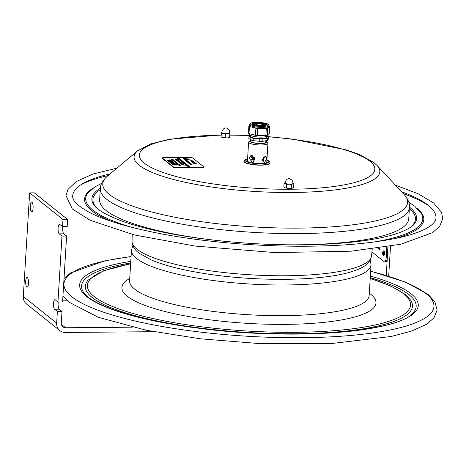 <?xml version="1.0" encoding="UTF-8"?>
<svg xmlns="http://www.w3.org/2000/svg" width="466" height="466" viewBox="0 0 466 466"><rect width="100%" height="100%" fill="white"/><g stroke="black" fill="none" stroke-linecap="round" stroke-linejoin="round"><path stroke-width="0.7" d="M59.875 330.61L26.515 303.983A9.675 9 -51.4 0 1 23.3 296.498L56.66 323.124A9.675 9 -51.4 0 0 59.875 330.61A9.675 9 -51.4 0 0 65.339 332.462L153.634 331.699M132.309 327.179L65.624 327.755A4.841 4.503 -51.4 0 1 62.893 326.823A4.841 4.503 -51.4 0 1 61.285 323.084L62.001 311.405L57.376 311.445L54.592 309.226A4.841 1.421 89.5 0 1 53.468 303.96A4.841 1.421 89.5 0 1 54.842 299.673A4.841 1.421 89.5 0 1 55.169 299.801L57.953 302.02L62.578 301.98L66.609 236.041L61.984 236.081L59.205 233.862A4.841 1.421 89.5 0 1 58.075 228.602A4.841 1.421 89.5 0 1 59.45 224.315A4.841 1.421 89.5 0 1 59.782 224.443L62.561 226.662L67.186 226.622L67.622 219.463L34.263 192.837L29.638 192.877L23.3 296.498M62.648 300.867L67.279 300.826M58.267 302.02A4.841 1.421 -90.5 0 0 59.223 309.185L62.001 311.405M56.66 323.124L57.376 311.445M62.875 226.657A4.841 1.421 -90.5 0 0 63.83 233.821L66.609 236.041M57.953 302.02L61.984 236.081M33.08 208.075A4.841 1.421 89.5 0 1 31.735 211.803A4.841 1.421 89.5 0 1 30.273 206.98A4.841 1.421 89.5 0 1 31.647 202.127A4.841 1.421 89.5 0 1 33.08 208.075M28.473 283.433A4.841 1.421 89.5 0 1 27.127 287.167A4.841 1.421 89.5 0 1 25.665 282.338A4.841 1.421 89.5 0 1 27.04 277.486A4.841 1.421 89.5 0 1 28.473 283.433M62.561 226.662L62.997 219.503L29.638 192.877M62.997 219.503L67.622 219.463M388.685 276.181L390.514 246.328M386.244 275.435L387.997 246.776M379.487 248.658A7.258 6.751 -51.4 0 1 377.961 248.337M379.522 248.116L379.429 249.566L377.903 248.343M383.879 251.046A2.132 0.623 89.5 0 1 383.932 251.04A2.132 0.623 89.5 0 1 384.572 253.166A2.132 0.623 89.5 0 1 383.967 255.298A2.132 0.623 89.5 0 1 383.92 255.292M386.792 246.98L386.133 257.727A5.417 1.59 89.5 0 1 384.625 261.909A5.417 1.59 89.5 0 1 384.252 261.764L371.944 251.937M384.625 261.909L385.732 261.898A5.417 1.59 -90.5 0 0 387.24 257.721L387.91 246.788M383.967 254.96A1.788 0.524 -90.5 0 0 384.473 253.166A1.788 0.524 -90.5 0 0 383.932 251.378M383.384 254.424A1.316 0.384 89.5 0 1 383.116 252.875A1.316 0.384 89.5 0 1 383.361 251.925M280.439 244.691A154.852 34.309 3.5 0 0 298.677 244.796A154.852 34.309 3.5 0 0 408.758 218.746L409.445 207.545C409.952 203.648 408.169 199.297 404.109 194.503A152.726 33.837 3.5 0 1 299.055 228.107A152.726 33.837 3.5 0 1 150.069 211.529A152.726 33.837 3.5 0 1 107.203 176.34C102.648 180.488 100.353 184.583 100.318 188.637A154.852 34.309 3.5 0 0 299.364 233.594A154.852 34.309 3.5 0 0 409.445 207.545M100.318 188.637L99.637 199.838A154.852 34.309 3.5 0 0 223.802 241.225M292.223 188.182A4.258 0.944 -176.5 0 1 289.2 188.41L292.223 188.182L293.621 187.349L293.836 183.825L292.875 183.808A4.258 0.944 3.5 0 0 293.003 183.138M285.297 187.81L288.39 188.369A4.258 0.944 -176.5 0 1 285.297 187.81L284.877 187.629A4.258 0.944 -176.5 0 1 284.784 187.577A4.258 0.944 -176.5 0 1 284.773 187.571L283.852 186.819L284.068 183.301L285.075 182.602M292.805 183.022L293.836 183.825M292.875 183.808L291.471 184.641L289.456 184.169A4.258 0.944 3.5 0 0 292.479 183.942M291.256 188.165L291.471 184.641M289.456 184.169L286.584 184.373L285.559 183.569A4.258 0.944 3.5 0 0 288.646 184.128M286.369 187.897L286.584 184.373M289.2 188.41L288.39 188.369M285.559 183.569L284.068 183.301M284.982 182.649A4.258 0.944 3.5 0 0 285.14 183.388M285.53 183.464A4.025 0.891 -176.5 0 1 284.953 182.963L286.24 179.911L287.522 178.944L289.182 178.484L291.803 179.923L292.677 181.344L292.992 183.453A4.025 0.891 -176.5 0 1 290.015 184.128A4.025 0.891 -176.5 0 1 285.53 183.464M229.592 137.435L229.324 137.552A4.258 0.944 -176.5 0 1 227.723 137.872L229.645 137.33L229.948 132.909A4.258 0.944 3.5 0 0 229.732 132.641L229.779 133.893L227.985 133.637A4.258 0.944 3.5 0 0 229.907 133.09M229.779 133.893L229.645 137.33M223.476 137.668L227 137.913A4.258 0.944 -176.5 0 1 223.476 137.668L222.795 137.528A4.258 0.944 -176.5 0 1 221.513 137.074L221.123 136.847M227.985 133.637L225.422 134.132L223.732 133.427L221.327 133.305L221.111 136.823L222.795 137.528M225.206 137.656L225.422 134.132M227.723 137.872L227 137.913M223.732 133.427A4.258 0.944 3.5 0 0 227.262 133.672M221.327 133.305L221.455 132.501A4.258 0.944 3.5 0 0 223.057 133.293M223.511 133.328A4.025 0.891 -176.5 0 1 221.682 132.46C223.476 126.863 226.476 127.929 226.761 128.179C228.812 129.158 229.796 130.748 229.721 132.956A4.025 0.891 -176.5 0 1 227.589 133.602A4.025 0.891 -176.5 0 1 223.511 133.328M266.779 162.127A10.124 2.243 -176.5 0 1 267.117 162.518M247.079 161.288A10.124 2.243 -176.5 0 1 247.458 160.945M244.12 161.288A12.996 2.878 3.5 0 0 244.102 161.399A12.996 2.878 3.5 0 0 244.737 162.366A12.996 2.878 3.5 0 0 259.02 165.156A12.996 2.878 3.5 0 0 270.053 162.989A12.996 2.878 3.5 0 0 270.047 162.873M250.085 140.697L248.891 141.699A9.675 2.144 3.5 0 0 248.605 142.171A9.675 2.144 3.5 0 0 252.589 144.169A9.675 2.144 3.5 0 0 262.597 144.932A9.675 2.144 3.5 0 0 267.927 143.353A9.675 2.144 3.5 0 0 267.705 142.852L266.639 141.711A8.516 1.887 -176.5 0 1 262.987 143.481A8.516 1.887 -176.5 0 1 253.341 142.87A8.516 1.887 -176.5 0 1 250.085 140.697A8.516 1.887 -176.5 0 1 250.924 140.272M265.853 141.186A8.516 1.887 -176.5 0 1 266.639 141.711M262.48 159.675L262.871 159.78M266.733 158.708L264.356 162.896L262.475 159.768L265.911 155.807L266.733 158.708M251.052 158.254L252.234 155.615M249.159 158.306L250.859 155.516L251.896 155.522L254.995 158.935L252.607 162.564L249.159 158.306M251.844 155.51L253.446 162.209M263.657 157.036L262.469 160.077M254.477 157.485L251.256 160.013M263.156 162.075L264.158 156.535M263.669 161.219A6.774 1.503 3.5 0 0 262.521 160.63M255.019 159.675A6.774 1.503 3.5 0 0 251.29 160.129M265.795 141.635A7.724 1.713 -176.5 0 1 266.039 142.136A7.724 1.713 -176.5 0 1 261.723 143.371A7.724 1.713 -176.5 0 1 253.807 142.753A7.724 1.713 -176.5 0 1 250.626 141.192A7.724 1.713 -176.5 0 1 250.929 140.726M401.523 191.724A181.961 40.315 -176.5 0 1 428.306 205.331A181.961 40.315 -176.5 0 1 435.885 218.74C435.733 220.698 434.079 222.952 430.928 225.509C420.087 233.652 397.09 239.629 361.925 243.438C318.528 247.929 260.785 246.992 208.785 240.934C156.634 235.021 111.164 223.989 88.866 212.1C77.729 205.803 72.341 200.613 72.713 196.53A181.961 40.315 -176.5 0 1 110.11 173.905M249.77 133.783L249.724 134.488A9.029 1.998 3.5 0 0 261.333 137.109A9.029 1.998 3.5 0 0 267.752 135.589L267.804 134.691M262.789 141.32L262.935 138.961L267.525 138.146L267.379 140.499L262.789 141.32A9.675 2.144 3.5 0 1 259.667 141.344L253.149 140.621L253.288 138.268L259.812 138.99A9.675 2.144 3.5 0 0 262.935 138.961M259.812 138.99L259.667 141.344M250.918 137.633L250.772 139.986L248.844 138.449L248.99 136.095L250.918 137.633A9.675 2.144 3.5 0 0 253.288 138.268M250.405 135.315L249.735 135.431A9.675 2.144 3.5 0 0 248.99 136.095M267.525 138.146A9.675 2.144 3.5 0 0 268.276 137.482L266.878 136.369M250.516 135.379L250.458 136.288A8.19 1.812 3.5 0 0 260.983 138.664A8.19 1.812 3.5 0 0 266.802 137.289L266.861 136.381M267.379 140.499A9.675 2.144 3.5 0 0 268.131 139.841L268.276 137.482M250.772 139.986A9.675 2.144 3.5 0 0 253.149 140.621M261.379 124.119A2.901 0.641 3.5 0 0 257.343 123.898A2.901 0.641 3.5 0 0 256.486 124.294A2.901 0.641 3.5 0 0 257.389 124.824A2.901 0.641 3.5 0 0 260.511 125.133A2.901 0.641 3.5 0 0 262.282 124.649A2.901 0.641 3.5 0 0 261.484 124.148A2.901 0.641 3.5 0 0 261.379 124.119M254.949 124.783A4.841 1.072 -176.5 0 1 254.547 124.317A4.841 1.072 -176.5 0 1 259.44 123.542A4.841 1.072 -176.5 0 1 264.205 124.911A4.841 1.072 -176.5 0 1 260.331 125.721A4.841 1.072 -176.5 0 1 254.949 124.783M261.42 126.024A7.066 1.567 3.5 0 0 266.441 124.836A7.066 1.567 3.5 0 0 257.36 122.785A7.066 1.567 3.5 0 0 252.339 123.973A7.066 1.567 3.5 0 0 261.42 126.024M249.636 125.331L248.861 126.018L248.43 133.119A10.648 2.359 3.5 0 0 249.001 133.579L249.438 126.472L255.881 128.197L255.45 135.303A10.648 2.359 3.5 0 0 257.389 135.519L257.82 128.412L262.061 128.377A9.675 2.144 3.5 0 0 268.684 127.201A9.675 2.144 3.5 0 0 268.94 126.752L269.004 125.75C268.352 124.556 269.849 123.636 259.579 122.424C249.24 122.325 250.405 123.467 249.683 124.568A9.675 2.144 3.5 0 0 252.718 126.338A9.675 2.144 3.5 0 0 262.125 127.381A9.675 2.144 3.5 0 0 269.004 125.75M255.881 128.197A10.648 2.359 3.5 0 0 257.82 128.412M248.861 126.018A10.648 2.359 3.5 0 0 249.438 126.472M255.45 135.303L249.001 133.579M267.67 128.098L269.703 126.298L269.266 133.404L267.234 135.198L267.67 128.098A10.648 2.359 3.5 0 1 266.302 128.342L265.865 135.443A10.648 2.359 3.5 0 0 267.234 135.198M249.683 124.568L249.619 125.57A9.675 2.144 3.5 0 0 252.659 127.335A9.675 2.144 3.5 0 0 262.061 128.377L266.302 128.342M269.703 126.298A10.648 2.359 3.5 0 0 269.127 125.843L268.999 125.808M265.865 135.443L257.389 135.519M172.129 164.067L173.474 164.096L172.589 163.968L173.142 163.828L171.843 163.84L173.008 163.869L172.181 164.108M170.381 162.611L171.756 162.71L170.381 162.611L170.626 162.89M170.853 162.873L171.756 162.71M170.603 162.628L170.993 162.762M168.64 161.283L169.7 161.085L168.407 161.096L169.03 161.178L168.704 161.335M168.698 161.428L169.799 161.166M169.525 161.236L169.117 161.131L169.525 161.236M168.937 161.096L168.29 161.003M168.296 160.91L168.698 160.904M175.501 164.97L176.8 164.958L175.729 165.15M176.416 164.795L175.746 164.754L176.416 164.795M174.686 164.317L176.043 164.352L174.744 164.405M175.379 163.968L174.709 163.927L175.379 163.968M174.558 163.17L173.265 163.182L174.558 163.17M173.078 161.987L171.785 161.999L173.078 161.987M170.515 160.916L171.96 161.096L170.515 160.916M170.323 160.316L169.478 160.182L170.323 160.362M170.271 160.269L169.63 160.182L170.271 160.269M169.63 160.182L170.038 160.083L169.624 160.275M180.499 165.523L179.072 165.43L180.499 165.523M179.806 165.605L180.354 165.552L179.806 165.605M175.618 162.675L177.179 162.873L175.618 162.675M176.556 162.518L175.886 162.477L176.556 162.518M174.651 161.9L176.002 161.935L174.651 161.9M173.241 160.7L174.686 160.887L173.241 160.7M172.321 159.518L171.523 159.285L172.822 159.378M172.269 159.477L171.622 159.384L172.269 159.477M171.884 159.267L171.342 159.11M172.245 159.197L171.191 159.017L172.251 159.122M173.224 160.24L172.682 160.205M172.426 160.007L173.725 160.182L173.218 160.333M173.171 160.199L172.525 160.106L173.171 160.199M173.521 160.939L174.931 161.125L173.521 161.009M174.313 161.114L174.715 161.184M174.185 160.956L174.925 161.219M175.187 162.325L176.532 162.36L175.233 162.418M176.509 162.972L177.179 163.018L176.509 162.972M176.503 163.38L177.662 163.257L176.27 163.193L176.894 163.275L176.567 163.455M177.389 163.333L176.981 163.228L177.389 163.333M177.494 163.747L176.952 163.589M177.855 163.694L176.8 163.496L177.861 163.601M177.93 163.997L177.086 163.863L177.93 163.997M177.878 163.956L177.237 163.863L177.878 163.956M177.237 163.863L177.639 163.857M179.544 164.76L178.117 164.667L179.544 164.76M178.845 164.842L179.398 164.783L178.845 164.842M179.212 165.104L179.748 165.174M179.69 165.098L179.381 165.086M179.235 165.127L179.777 164.947L178.484 164.958L179.043 165.22M180.109 165.214L178.816 165.226L180.109 165.214M170.148 160.636L171.558 160.822L170.148 160.706M170.702 160.887L170.142 160.729M171.546 161.749L172.95 161.935L171.546 161.749M173.294 162.378L172.979 162.366M172.566 162.622L173.993 162.721L172.758 162.599L173.672 162.459L172.507 162.582M174.01 163.782L175.356 163.811L174.47 163.683L175.024 163.543L173.731 163.554L175.129 163.77L174.063 163.822M168.028 160.298L167.201 160.135L168.022 160.362M168.29 160.275L167.882 160.17L168.29 160.275M168.692 160.397L168.389 160.496M167.812 160.619L169.257 160.729L167.807 160.718L168.791 160.356L167.492 160.368L168.063 160.403L167.795 160.607M170.533 161.947L169.484 161.958M170.131 161.952L169.49 161.859L170.131 161.952M169.49 161.859L169.892 161.859M170.096 162.36L171.057 162.168L169.764 162.18M170.661 162.378L169.962 162.22L170.661 162.378M172.006 162.925L170.579 162.832L172.006 162.925M171.313 163.007L171.861 162.954L171.313 163.007M172.839 163.589L171.546 163.601L172.839 163.589M172.968 164.329L172.601 164.306M173.026 164.306L172.455 164.213L173.026 164.306M173.556 164.743L172.979 164.748M173.923 164.451L172.892 164.556M172.944 164.696L172.571 164.422M172.816 163.991L173.136 163.898M172.35 163.968L171.843 163.84M171.302 163.444L172.711 163.537L171.307 163.35M172.496 163.63L171.948 163.24M172.531 163.543L171.855 163.653M171.773 163.607L172.705 163.63M171.255 162.651L171.785 162.896L170.935 162.914M170.236 161.737L168.995 161.568M168.849 161.224L168.407 161.096M168.645 160.863L169.496 160.898M169.49 160.986L168.197 160.811M176.847 164.999L175.822 165.104M175.624 164.871L176.562 164.766L175.134 164.673M176.626 164.818L176.119 164.964M174.995 164.271L174.511 164.236M174.587 164.044L175.525 163.945L174.15 163.892M175.589 163.991L175.082 164.137M174.68 163.362L174.22 163.31M173.533 163.275L174.01 163.269M173.201 162.925L173.969 162.919M173.987 162.838L172.729 162.75M172.082 162.29L171.791 161.929M172.053 162.092L172.536 162.086M172.455 161.585L170.737 161.259L172.036 161.154L170.742 161.166M171.15 161.201L170.492 161.09L170.871 160.921M170.638 161.09L171.907 161.096M170.772 160.677L170.364 160.677M170.131 160.77L171.307 160.578L170.014 160.589M170.259 160.49L169.781 160.461M170.533 160.543L171.028 160.426M170.894 160.49L170.597 160.49M180.371 165.797L179.346 165.646M180.307 165.855L180.907 165.896M180.901 165.995L180.29 165.884M179.561 165.628L178.816 165.226M180.563 165.576L179.655 165.762M177.919 164.475L179.119 164.504L177.744 164.381M178.624 164.352L179.119 164.504M179.125 164.411L177.75 164.312L179.125 164.411M177.057 162.873L175.973 162.832M175.764 162.593L176.701 162.494L175.327 162.442M176.765 162.541L176.049 162.71M176.002 161.935L174.709 161.947M174.954 161.853L174.447 161.632L175.6 161.714M174.657 161.37L173.771 161.12M174.034 161.283L174.511 161.277M174.668 161.277L175.024 161.277M173.76 161.288L174.779 161.37M174.144 160.98L173.544 160.881M173.236 160.793L173.597 160.706M172.397 160.019L173.037 159.879M172.77 159.92L172.111 159.972M172.426 159.832L172.117 159.879M172.816 159.471L172.315 159.611M170.987 158.976L171.937 159.314L172.286 158.964L170.987 158.976L172.373 159.04M171.255 159.069L172.228 159.063M174.08 160.496L172.775 160.403M175.525 161.714L174.214 161.551M176.532 162.36L176.142 162.453M176.299 162.174L175.909 162.273M175.699 162.325L175.006 162.238M176.387 163.094L177.325 162.989L175.95 162.937M177.389 163.042L176.882 163.187M177.657 163.356L176.83 163.455M176.713 163.321L176.317 163.286M177.045 163.281L177.529 163.275M178.012 163.723L176.602 163.455L177.983 163.514M176.87 163.549L177.837 163.537M177.546 163.787L176.602 163.455M178.431 163.95L177.581 163.816M178.373 164.358L177.674 164.236L178.862 164.218L177.633 164.096L178.635 164.032L177.674 164.236M178.105 164.265L177.447 164.253L177.872 164.131M178.682 164.073L177.878 164.079M177.464 164.073L177.82 164.084M178.606 164.865L178.169 164.708M179.608 164.813L179.101 164.952M178.927 165.092L178.484 164.958M179.637 165.471L179.136 165.36M179.719 165.314L180.074 165.308M169.443 160.228L169.205 159.92L170.509 160.106M169.263 160.077L170.539 159.972L169.269 159.984M170.265 160.362L170.673 160.269L170.352 160.013L169.356 159.855M171.016 160.723L171.552 160.916M171.01 161.259L172.036 161.201M172.735 162.028L172.094 162.052M172.915 161.935L172.414 161.836L172.944 162.028M173.265 162.523L172.385 162.483L173.381 162.232L172.082 162.244L172.653 162.279L172.385 162.483M172.531 162.372L172.135 162.337M173.725 162.506L173.329 162.64M173.556 162.785L172.56 162.721M173.503 163.176L174.447 163.088L173.509 163.141M174.272 163.187L173.352 163.199M173.562 162.995L174.441 163.182M173.294 163.234L173.113 162.943M175.356 163.811L174.966 163.904M174.243 163.776L173.731 163.554M175.111 164.556L176.165 164.457L175.076 164.632L176.055 164.737M176.398 164.638L175.117 164.475M175.152 164.714L175.589 164.644M174.948 164.451L176.165 164.457M167.247 160.228L167.731 160.222M167.946 160.222L168.459 160.217M168.022 160.391L167.201 160.135M168.884 160.531L167.981 160.648M167.935 160.502L167.492 160.368M168.284 160.793L167.807 160.718M170.381 161.848L170.69 161.853M170.684 161.947L169.391 161.76M171.139 162.331L170.09 162.453L170.364 162.745M171.371 162.611L170.102 162.552L171.371 162.529M171.069 163.03L170.579 162.832M171.808 163.35L170.853 163.048M172.07 162.978L171.226 163.152M171.173 163.304L171.814 163.251M171.564 163.316L171.255 163.292M171.476 163.368L172.408 163.391M172.426 163.275L171.179 163.211M171.878 163.152L172.373 163.298M171.843 163.892L171.552 163.531M171.814 163.694L172.228 163.688M173.503 164.451L173.177 164.317M172.583 164.44L172.257 164.172M174.406 164.842L173.55 164.836M181.932 163.234L180.097 163.112L181.932 163.234M180.493 163.368L180.097 163.112M180.447 163.234L181.128 163.275M182.241 163.578L181.408 163.345M177.523 161.055L179.358 161.178L177.715 161.213M179.55 161.335L177.837 161.219M177.068 160.024L177.715 160.019L177.395 159.762L175.892 159.78L177.068 160.054M177.29 159.838L177.802 159.908M176.998 159.966L176.101 159.797L176.998 159.966M177.709 160.118L176.882 160.1M177.063 160.106L175.892 159.78M175.886 159.879L176.69 159.768M177.587 159.989L176.696 159.727M176.69 159.821L176.096 159.89M187.099 166.013L188.631 165.89L186.796 165.774L187.594 165.873L187.186 166.082M187.804 165.989L188.759 165.995M188.357 166.053L187.798 165.884L188.357 166.053M187.181 166.094L187.664 166.013M187.478 165.96L186.86 165.873M188.52 166.053L187.967 165.995M183.686 163.286L185.59 163.467L183.755 163.345M185.59 163.467L183.75 163.438M185.328 163.257L184.874 163.374M184.251 163.257L183.458 163.158M181.134 161.143L182.678 161.248L181.134 161.143M182.002 161.277L182.643 161.114M181.938 161.219L180.971 160.968L181.938 161.219M181.018 161.102L182.451 161.294L181.128 161.073M180.01 159.168L178.391 159.063L180.01 159.168M180.179 159.401L178.455 159.162M189.668 163.735L190.396 163.828M191.077 163.921L191.509 163.985M190.454 164.352L189.924 164.09L191.759 164.213L189.662 163.828M191.287 163.962L190.396 163.787M188.247 162.745L190.081 162.867L188.532 162.978M190.145 162.919L188.654 162.919M186.889 161.661L188.788 161.836L186.592 161.428L187.786 161.725L186.953 161.76M188.788 161.836L186.953 161.719M187.652 161.714L186.586 161.521L187.617 161.591M187.833 161.603L188.421 161.597M186.586 161.521L186.33 161.166L188.212 161.393L186.336 161.073L188.177 161.44M185.491 160.549L187.396 160.723L185.194 160.316L186.394 160.613L185.555 160.648M187.396 160.723L185.561 160.607M187.099 160.49L186.505 160.543M186.254 160.601L185.194 160.316M187.53 162.174L189.54 162.436L187.53 162.174M188.386 162.384L189.511 162.512M189.19 162.162L188.509 162.261M191.235 164.317L192.074 164.457M191.34 164.399L190.338 164.259M180.528 159.424L178.694 159.308L180.528 159.424M179.94 159.483L180.377 159.512M179.09 159.558L178.694 159.308M180.109 159.617L179.107 159.477M180.837 159.768L180.377 159.465M182.043 160.636L180.208 160.514L182.043 160.636M180.604 160.77L180.208 160.514M181.49 160.817L180.622 160.683M182.223 160.875L181.519 160.747M182.672 162.477L184.367 162.558L182.369 162.238L183.243 162.401L182.666 162.576M184.023 162.576L184.332 162.465M183.93 162.518L183.371 162.354L183.93 162.518M184.018 162.669L182.754 162.64M183.051 162.424L182.433 162.337M184.093 162.523L183.546 162.459M183.61 162.576L184.14 162.605M184.367 163.723L185.911 163.828L184.367 163.723M183.924 163.484L185.235 163.95L185.876 163.694M185.171 163.805L184.204 163.549L185.171 163.805M185.666 163.688L184.361 163.653M184.251 163.683L185.171 163.851M185.165 163.898L185.684 163.875M186.254 164.667L186.901 164.667L186.581 164.405L185.072 164.428L186.249 164.719M185.287 164.44L186.779 164.539L185.264 164.405M185.806 164.405L186.878 164.76M185.509 164.673L185.072 164.428M186.773 164.632L185.882 164.37M185.876 164.463L186.691 164.708M185.427 165.011L186.33 165.139L185.421 165.075M185.421 165.104L186.33 165.139M178.647 160.613L176.643 160.356L178.647 160.613M177.651 160.63L178.437 160.63L177.651 160.63M177.575 160.572L178.041 160.63M177.336 160.636L176.643 160.356M177.063 160.694L178.728 160.677M179.235 161.754L179.888 161.754L179.561 161.498L178.059 161.516L179.235 161.807M179.165 161.696L178.268 161.527L179.165 161.696M178.495 161.76L178.059 161.516M179.969 161.737L179.556 161.591L179.859 161.848M178.053 161.609L178.862 161.498M179.16 161.795L179.754 161.719L178.862 161.457M178.857 161.551L178.262 161.62M179.713 162.721L180.825 162.896M179.917 162.832L181.641 162.978M181.635 163.071L180.831 162.966M181.571 164.288L183.482 164.469L181.286 164.061L182.928 164.213L181.641 164.376M183.482 164.469L181.647 164.347M183.214 164.259L182.759 164.376M182.136 164.259L181.35 164.108M192.697 162.57L193.448 162.855L195.277 162.838L194.922 162.552L192.697 162.57L193.058 162.855M194.893 162.844L193.052 162.949M195.277 162.838L194.939 162.937M193.227 161.201L190.78 161.038L191.415 161.545L193.227 161.201M191.241 161.405L193.407 161.347M191.543 161.382L190.909 161.143M194.089 162.232L192.295 162.244L194.456 162.523L194.089 162.232M194.607 162.617L192.411 162.337M194.287 163.84L196.669 163.945L195.242 163.834L196.099 163.49L193.879 163.508L195.574 163.618L194.386 163.915M196.669 163.945L194.45 163.968M196.303 163.653L195.819 163.828M194.992 163.717L193.879 163.508M189.441 159.186L183.324 158.591M183.72 158.679L185.008 159.762M188.887 158.871L189.324 159.215L186.091 159.791L184.623 159.628L183.231 158.487L188.881 158.982M186.715 158.982L184.501 159.005L186.726 159.191M183.72 158.731L185.736 159.698L189.068 159.255M176.614 167.562A2.417 0.536 -176.5 0 1 173.608 167.026L162.488 158.149A2.417 0.536 -176.5 0 1 162.384 157.98A2.417 0.536 -176.5 0 1 164.102 157.578L189.551 157.357A2.417 0.536 -176.5 0 1 192.557 157.892L203.677 166.764A2.417 0.536 -176.5 0 1 203.776 166.933A2.417 0.536 -176.5 0 1 202.058 167.341L176.614 167.562L176.591 167.935A2.417 0.536 3.5 0 1 173.585 167.405L162.465 158.527L162.488 158.149M162.384 157.98L162.36 158.358A2.417 0.536 3.5 0 0 162.465 158.527M195.714 163.246L194.881 163.514L193.367 163.129M195.755 163.286L194.24 162.908L193.407 163.176L195.72 163.152M192.103 160.84L192.825 161.096L191.474 160.799L190.92 160.951L191.404 161.096M190.897 161.108L190.443 160.793M194.252 162.069L192.132 161.813L193.862 161.708L192.126 161.906M193.949 162.116L191.666 161.772M184.344 165.156L182.27 164.847M184.012 164.894L183.72 165.005M181.385 164.067L182.864 163.95L181.041 163.712L182.864 163.95M178.746 162.133L180.581 162.255L178.752 162.069M179.247 161.947L178.396 161.754L180.039 161.906L178.752 162.04M180.587 162.162L179.87 162.069M178.723 160.927L177.237 160.828L179.305 161.137L178.688 160.799M179.072 161.207L177.237 160.828M177.296 159.529L175.804 159.529M186.091 164.853L185.404 164.76L186.202 164.813M186.47 164.83L187.181 164.935M186.412 164.976L185.969 165.04M185.724 165.011L187.198 164.917M186.575 164.504L186.983 164.644M186.377 164.37L184.99 164.277L184.67 164.02L185.386 164.02M186.406 164.37L184.67 164.02M184.909 163.024L183.394 162.972M183.4 162.919L184.851 162.873L183.016 162.756M182.468 162.244L183.837 162.337M183.942 162.22L182.119 161.982M181.647 160.421L179.812 160.298M180.371 159.558L180.004 159.535M178.595 158.743L179.94 158.953L178.42 158.807L179.579 158.667L177.744 158.545M179.672 158.743L179.218 158.859M179.841 159.04L178.029 158.772M190.641 163.415L188.765 163.211M187.874 161.51L187.111 161.37M187.548 161.085L186.091 160.939M186.027 160.887L187.553 160.986M188.421 161.644L187.903 161.655M188.346 162.75L187.99 162.488L188.713 162.494M189.307 162.564L187.909 162.506L189.732 162.745M189.406 162.582L189.813 162.727M189.645 163.741L190.378 163.735M189.65 163.589L188.951 163.409L189.656 163.496M189.883 163.525L190.349 163.589M190.39 163.881L189.878 163.881M179.253 158.51L177.738 158.457M177.744 158.411L179.194 158.364L177.36 158.242M180.173 159.972L180.82 159.902M180.027 159.885L180.412 159.867M181.373 160.1L179.462 159.92M181.996 161.37L180.802 161.085M183.412 161.824L182.707 161.702M182.666 161.772L181.478 161.574M186.726 165.704L188.235 165.675L186.423 165.471M187.979 165.576L186.569 165.436L188.054 165.669M187.798 166.088L187.181 166.176M189.435 166.531L187.361 166.222M189.103 166.269L188.812 166.385M176.696 160.403L176.463 160.158L177.179 160.158M178.076 160.38L176.981 160.421M180.709 162.803L179.818 162.483M179.888 162.483L181.029 162.611L179.474 162.593M180.185 162.675L181.204 162.838M179.882 162.535L179.305 162.483M181.507 163.519L180.511 163.286M181.81 164.574L182.229 164.655M172.222 163.729L171.867 163.735M172.03 161.253L171.063 161.3M180.348 165.5L179.771 165.354M179.666 165.238L179.206 165.18M177.383 164.061L177.925 164.09L177.132 163.857M174.389 161.026L174.89 161.131M171.942 159.797L172.688 159.791M173.818 160.945L174.267 160.939M173.87 160.986L173.439 160.956M175.298 161.469L174.721 161.318M174.773 161.463L174.086 161.323M169.974 160.135L170.772 160.368M172.595 162.238L172.105 162.133M174.121 163.455L173.585 163.316M168.453 161.189L168.966 161.184M169.181 161.184L169.601 161.178M172.175 163.438L172.676 163.537L172.175 163.438M202.058 167.341L202.034 167.719A2.417 0.536 3.5 0 0 203.753 167.311L203.776 166.933M202.034 167.719L176.591 167.935M195.295 163.251L193.821 163.263M195.301 163.222L193.891 163.083L195.237 163.24M192.866 160.921L191.31 160.566L190.483 160.84L190.903 161.015L192.109 160.747M192.132 161.813L192.475 161.813M193.862 161.708L191.707 161.819L194.258 162.022M182.649 164.026L181.157 163.933L182.567 164.108M182.573 164.009L181.163 163.834L182.649 163.991M180.325 161.947L178.396 161.754M175.391 159.36L175.682 159.588M187.128 164.947L186.581 164.882M186.202 164.836L185.713 164.906M185.404 164.76L186.208 164.766M187.373 164.888L185.41 164.667M186.284 164.242L184.792 164.143M185.695 164.218L184.798 164.049L185.695 164.218M184.676 163.921L186.499 164.16M183.732 162.209L182.241 162.11L183.651 162.285M183.656 162.191L182.247 162.017L183.656 162.191M182.124 161.888L183.948 162.127M181.46 160.508L180.138 160.287M190.145 163.182L188.701 163.112L190.775 163.42L190.151 163.088M187.74 161.003L185.713 160.723M189.604 162.716L188.113 162.617L189.528 162.791M189.534 162.698L188.118 162.523L189.534 162.698M188.951 163.409L189.371 163.648M191.043 163.636L188.951 163.316M189.959 163.589L190.745 163.583L189.959 163.589M182.357 161.679L183.546 161.836L182.363 161.585M188.048 165.762L186.726 165.541M186.4 165.558L186.732 165.611M188.241 165.581L186.289 165.372M178.286 160.508L176.387 160.176L178.292 160.415M179.532 162.529L179.888 162.442M181.326 162.75L179.538 162.43M183.715 164.655L181.816 164.481M170.655 162.471L170.113 162.314M168.407 160.269L168.069 160.263M177.01 163.321L177.383 163.426M177.476 163.327L177.167 163.321M173.573 160.193L172.525 160.176M172.927 160.1L172.519 160.199L173.166 160.292M172.263 159.57L172.67 159.471L172.03 159.285M172.024 159.384L171.616 159.483M173.265 159.751L171.896 159.704M170.451 160.199L170.032 160.176M169.595 161.219L169.304 161.224M61.384 324.371L65.624 327.755M54.592 309.226L59.223 309.185M59.205 233.862L63.83 233.821M387.24 257.721L386.133 257.727M131.068 256.644A185.34 41.06 3.5 0 0 85.82 305.125A185.34 41.06 3.5 0 0 302.178 337.693A185.34 41.06 3.5 0 0 426.128 293.667A185.34 41.06 3.5 0 0 370.633 271.294M130.783 261.368A169.612 37.577 3.5 0 0 103.05 305.818A169.612 37.577 3.5 0 0 297.663 334.087A169.612 37.577 3.5 0 0 411.094 293.796A169.612 37.577 3.5 0 0 370.348 276.023M130.684 262.981A167.603 37.134 3.5 0 0 83.653 292.415C91.219 304.851 135.385 319.833 192.336 327.318C285.07 341.153 400.131 332.252 413.336 312.575A167.603 37.134 3.5 0 0 409.107 294.792A167.603 37.134 3.5 0 0 370.249 277.631M88.156 280.066L88.08 280.148A163.881 36.307 3.5 0 0 295.957 333.749A163.881 36.307 3.5 0 0 410.441 299.865L405.105 294.343L390.898 286.042L370.202 278.371M130.631 263.855A161.865 35.859 3.5 0 0 111.764 306.209A161.865 35.859 3.5 0 0 295.438 332.31A161.865 35.859 3.5 0 0 403.69 293.86A161.865 35.859 3.5 0 0 370.196 278.505M129.734 278.505A127.265 28.193 3.5 0 0 156.413 309.174A127.265 28.193 3.5 0 0 285.501 324.377A127.265 28.193 3.5 0 0 370.61 294.151A127.265 28.193 3.5 0 0 369.299 293.161M129.554 281.027L129.595 280.812A120.007 26.585 3.5 0 0 283.846 315.651A120.007 26.585 3.5 0 0 369.159 295.461L369.171 295.683M129.595 280.812L131.47 250.143A120.007 26.585 3.5 0 0 285.722 284.982A120.007 26.585 3.5 0 0 371.035 264.799L370.249 260.063M221.222 134.971L169.263 139.247L150.6 143.953L137.668 150.757A123.106 27.273 3.5 0 0 172.222 179.125A123.106 27.273 3.5 0 0 292.31 192.487A123.106 27.273 3.5 0 0 376.988 165.395L404.109 194.503M221.21 135.169A117.968 26.137 3.5 0 0 144.705 163.484A117.968 26.137 3.5 0 0 291.623 189.231A117.968 26.137 3.5 0 0 369.858 161.219A117.968 26.137 3.5 0 0 267.298 136.707M249.397 135.618A117.968 26.137 3.5 0 0 229.889 135.14M266.791 161.9A10.124 2.243 -176.5 0 1 267.187 162.465M247.009 161.23A10.124 2.243 -176.5 0 1 247.469 160.718M247.562 159.238A11.091 2.458 3.5 0 0 246.619 161.172A11.091 2.458 3.5 0 0 261.513 163.543A11.091 2.458 3.5 0 0 266.884 160.421M263.203 159.314A11.091 2.458 3.5 0 0 262.55 159.191M266.907 160.036A12.029 2.668 -176.5 0 1 262.568 163.723A12.029 2.668 -176.5 0 1 245.728 161.184A12.029 2.668 -176.5 0 1 247.586 158.854M262.608 158.964A12.029 2.668 -176.5 0 1 263.307 159.092M244.102 161.399L244.12 161.172A12.996 2.878 3.5 0 0 244.749 162.139A12.996 2.878 3.5 0 0 259.032 164.935A12.996 2.878 3.5 0 0 270.064 162.762L269.75 161.69L268.754 160.805L266.907 159.972M372.2 249.094L371.594 255.747A120.012 26.591 -176.5 0 1 286.287 275.755A120.012 26.591 -176.5 0 1 132.018 241.097L132.222 234.421M409.381 208.57A161.551 35.789 -176.5 0 1 409.736 227.804M97.563 208.716A161.551 35.789 -176.5 0 1 100.26 189.662M409.463 207.131A162.64 36.033 -176.5 0 1 409.719 207.335A162.64 36.033 -176.5 0 1 414.88 223.243C414.123 224.391 411.897 227.746 400.143 232.394C383.739 238.452 359.298 242.355 326.812 244.108C284.668 246.071 241.598 244.067 197.596 238.091C165.348 233.518 139.381 227.559 119.686 220.226C104.285 214.15 95.39 208.593 93.008 203.555A162.64 36.033 -176.5 0 1 100.353 188.223M408.764 202.133L414.804 206.252L421.602 213.999A168.838 37.408 -176.5 0 1 373.179 242.145M132.088 227.396A168.838 37.408 -176.5 0 1 87.468 193.565L94.674 187.006L101.652 183.348M417.187 208.319A169.933 37.647 -176.5 0 1 394.248 238.714M111.607 221.432A169.933 37.647 -176.5 0 1 92.542 188.468M403.271 193.606A185.34 41.06 -176.5 0 1 429.6 206.415M80.449 185.06A185.34 41.06 -176.5 0 1 108.147 175.554M266.057 125.307A6.751 1.497 3.5 0 0 265.55 124.492A6.751 1.497 3.5 0 0 264.251 123.979A6.751 1.497 3.5 0 0 254.617 123.391A6.751 1.497 3.5 0 0 252.659 124.486M253.883 124.824A6.006 1.328 -176.5 0 1 256.987 123.251A6.006 1.328 -176.5 0 1 264.874 124.405A6.006 1.328 -176.5 0 1 261.77 125.977A6.006 1.328 -176.5 0 1 253.883 124.824M253.294 125.488A8.906 1.975 -176.5 0 1 254.075 122.511A8.906 1.975 -176.5 0 1 267.327 123.979A8.906 1.975 -176.5 0 1 261.944 126.449A8.906 1.975 -176.5 0 1 253.294 125.488M173.608 167.026L173.585 167.405M383.483 251.856L383.506 254.488M382.504 252.735C382.836 255.718 383.436 256.358 384.304 254.652C384.124 250.353 383.524 249.712 382.504 252.735M62.951 295.828L68.537 301.933L98.233 317.276L146.219 330.237L200.397 338.805L259.44 343.576L332.06 343.465L391.195 336.487L411.734 331.029L426.547 324.278L433.933 317.917L437.102 310.158L434.906 301.776L428.038 294.32L405.338 282.046L370.645 271.154M131.08 256.498L104.955 260.791L70.605 272.93L64.011 278.505M130.637 263.721L103.778 270.676L88.08 280.148M369.159 295.461L371.035 264.799M132.827 245.541L131.47 250.143M137.668 150.757L107.203 176.34M376.988 165.395L373.953 162.611L359.222 154.456L346.331 149.901L292.438 139.078L267.047 136.503M249.7 135.455L229.901 134.948M267.199 162.587L265.568 163.053C262.032 163.816 257.185 163.694 251.034 162.686L246.986 161.352M263.319 159.063L262.614 158.935M244.12 161.172L244.563 160.147L245.658 159.389L247.592 158.79M248.605 142.171L247.423 161.521M267.927 143.353L266.744 162.704M395.407 185.165L417.967 193.699L433.625 202.943L441.535 212.403L442.7 218.682L439.688 226.33L432.582 232.621L400.859 244.231L351.154 251.203L275.033 252.595L195.044 246.06L134.412 234.963L90.194 220.313L72.271 208.89L65.956 195.569L67.925 189.47L76.069 181.635L92.92 174.063L116.978 168.133M371.594 255.747C369.317 266.249 359.024 269.197 350.467 272.028C319.705 281.406 253.964 281.58 204.481 273.542C181.921 269.983 164.073 265.399 150.943 259.801L139.398 253.382C134.761 250.225 132.297 246.124 132.018 241.097M265.667 142.584L265.911 140.761M250.941 141.687L250.924 140.039M257.343 123.898L254.547 124.352M261.484 124.148L264.199 124.946M264.251 123.979C261.339 123.438 260.407 122.843 254.617 123.391"/></g></svg>
